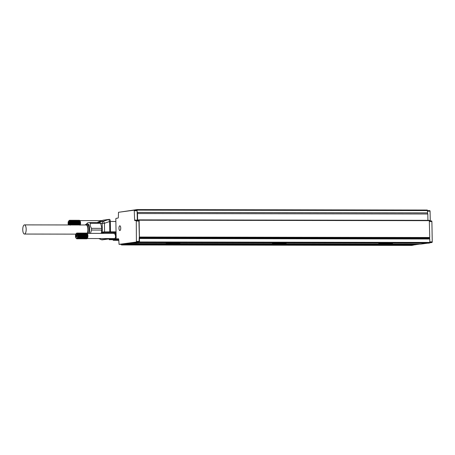<?xml version="1.0" encoding="UTF-8"?>
<svg xmlns="http://www.w3.org/2000/svg" width="455" height="455" viewBox="0 0 455 455"><rect width="100%" height="100%" fill="white"/><g stroke="black" fill="none" stroke-linecap="round" stroke-linejoin="round"><path stroke-width="0.68" d="M427.694 243.169L420.568 244.125L130.249 243.436L124.676 244.187L414.988 244.648L418.879 244.125M121.286 244.358L121.502 244.961L124.676 244.187M130.255 243.67L138.229 242.595L428.542 243.169L429.611 243.027L429.816 242.424L429.753 238.989L429.52 237.874L428.235 238.045L428.24 238.443M429.816 242.424L139.503 241.969L139.298 242.566L138.229 242.714M139.503 241.969L138.923 221.039L138.712 220.493L136.062 220.487M121.695 244.358L139.076 242.026L139.219 237.988L429.531 238.443M119.045 244.352L121.718 244.358L119.056 244.352L136.42 242.02L136.267 221.033L136.051 220.487L134.828 220.652L134.617 220.106L134.242 210.17L118.499 212.286L118.363 216.893A1.149 0.427 -89.9 0 1 117.953 218.099L116.025 218.355L115.82 218.957L116.162 238.426L116.378 238.972L118.317 238.71A1.149 0.427 -89.9 0 0 118.317 238.71A1.149 0.427 -89.9 0 1 118.766 239.796L119.056 244.352M118.749 239.535L118.613 238.983L116.378 238.972M411.826 245.416L121.513 244.955L411.826 245.416L414.988 244.648M124.681 244.415L414.994 244.875M379.271 243.533A6.882 0.324 -1 0 1 386.96 243.197A6.882 0.324 -1 0 1 392.528 243.419A6.882 0.324 -1 0 1 392.034 243.55A6.882 0.324 -1 0 1 384.344 243.88A6.882 0.324 -1 0 1 378.77 243.658A6.882 0.324 -1 0 1 379.271 243.533M272.932 243.362A6.882 0.324 -1 0 1 280.616 243.033A6.882 0.324 -1 0 1 286.189 243.254A6.882 0.324 -1 0 1 285.689 243.385A6.882 0.324 -1 0 1 278.005 243.715A6.882 0.324 -1 0 1 272.431 243.493A6.882 0.324 -1 0 1 272.932 243.362M166.587 243.197A6.882 0.324 -1 0 1 174.276 242.862A6.882 0.324 -1 0 1 179.85 243.084A6.882 0.324 -1 0 1 179.35 243.215A6.882 0.324 -1 0 1 171.66 243.544A6.882 0.324 -1 0 1 166.092 243.323A6.882 0.324 -1 0 1 166.587 243.197M122.884 244.773L413.197 245.228M122.884 244.659L413.191 245.114M429.452 221.494L431.892 221.5L432.25 241.884L432.045 242.487L429.776 242.794M419.846 244.125L414.994 244.779M139.298 237.402L429.605 237.863L429.73 237.499L139.418 237.044L139.213 237.413M139.418 237.044L139.128 220.209L138.997 219.879L137.62 220.066L137.507 213.537L136.898 210.176L134.253 210.17L136.898 210.176M137.342 220.487L137.148 212.667M120.649 229.206A2.372 0.887 -89.9 0 0 119.853 225.805A2.372 0.887 -89.9 0 0 119.051 227.142A2.372 0.887 -89.9 0 0 119.847 230.543A2.372 0.887 -89.9 0 0 120.649 229.206M137.268 212.417L427.581 212.877L427.33 210.039L137.018 209.584L137.143 212.439M137.006 209.584L120.768 211.979M429.429 220.573L430.248 220.573L430.083 211.183L429.867 210.637L427.541 210.631L429.867 210.637M430.248 220.573L430.311 220.954M431.892 221.5L431.681 220.954L429.44 220.954L431.681 220.954M427.33 210.039L137.029 209.584M427.927 220.334L427.814 213.992L427.455 213.122M429.73 237.499L429.31 220.339L139.002 219.879L429.31 220.339M139.213 237.59L428.235 238.045M137.507 213.537L427.814 213.992M137.143 212.451L427.364 212.906M118.772 240.376L113.466 240.32L114.632 239.933L118.766 239.939M114.632 239.813L114.12 239.944A0.574 0.529 82.3 0 0 114.552 240.172L118.772 240.177M98.343 221.909L103.586 221.198L104.44 223.263L104.587 231.919L103.331 231.953L103.621 232.545L114.432 232.562L115.291 232.448L115.496 231.845L115.564 235.855L114.495 233.131L114.029 233.415M115.576 236.429L115.564 235.855A2.866 1.075 -89.9 0 1 114.541 238.864L114.757 238.829A2.292 0.859 -89.9 0 0 115.576 236.429L116.127 236.429M114.125 238.579A2.866 1.075 -89.9 0 0 114.541 238.864L113.045 239.063L113.244 238.574M118.636 239.25L114.364 239.751M118.618 239.108L114.046 239.722M117.066 239.006A0.574 0.529 -97.7 0 1 117.066 239.029L111.174 239.745M116.747 239L110.855 239.717M115.468 239.006A0.574 0.529 -97.7 0 1 115.468 239.023L109.581 239.745M115.149 238.994L109.263 239.717M115.866 221.539L110.343 221.409M115.496 231.845L110.519 231.84L110.337 221.375C110.235 220.078 109.939 219.401 109.445 219.356A2.292 2.121 -97.7 0 0 109.177 219.373L103.348 220.157A2.292 2.121 -97.7 0 0 102.944 220.254L108.773 219.469L109.627 221.534L109.78 232.442L115.291 232.448M114.432 232.562A3.441 1.285 -89.9 0 0 113.648 233.415M110.32 232.437L110.519 231.84L104.587 231.919L104.565 232.516L102.921 232.715A3.441 1.285 -89.9 0 0 102.477 233.398M103.331 231.953L102.324 232.175A0.574 0.506 48.3 0 0 102.921 232.715M100.731 223.564L101.886 228.364L91.563 228.347C90.386 226.67 89.982 224.998 90.357 223.325L102.17 223.371L102.324 232.175A4.015 1.502 -89.9 0 0 101.647 233.398M101.272 233.398L101.886 228.364M90.357 223.325L89.794 222.546L100.117 222.563L100.68 223.337M89.794 222.546L87.559 222.848L86.643 223.917L88.503 224.275A6.023 2.252 90.1 0 1 89.157 233.375M90.414 233.381L91.597 230.042L91.563 228.347M68.426 224.952L68.227 224.349A2.292 0.859 90.1 0 1 68.62 221.05L69.552 220.288L69.331 220.584L69.985 220.601L69.712 220.92L70.081 220.749L69.797 221.067L70.172 220.925L69.877 221.238L70.258 221.13L69.951 221.426L80.381 221.653L70.064 221.864L80.234 221.608M68.62 221.05A2.292 0.859 90.1 0 1 69.695 221.949L69.49 224.952M70.332 221.352L70.013 221.636L70.394 221.596M70.258 221.13L80.165 221.369M70.172 220.925L80.091 221.141M70.081 220.749L80.012 220.942M69.985 220.601L79.921 220.766M69.882 220.476L79.722 220.493L79.995 220.811L79.722 220.493M69.774 220.385L79.614 220.396L79.898 220.715M69.666 220.322L79.506 220.334L79.801 220.647M69.552 220.288L79.392 220.305L79.699 220.601M69.444 220.288L79.602 220.584M70.11 222.108L80.512 222.376A2.582 0.967 -89.9 0 0 80.478 222.125L70.451 221.852M70.497 222.131L80.29 221.869M70.144 222.358L80.541 222.637A2.582 0.967 -89.9 0 0 80.512 222.376L80.33 222.142M70.531 222.415L80.512 222.376M70.172 222.62L80.558 222.905A2.582 0.967 -89.9 0 0 80.541 222.637L80.364 222.432M70.553 222.711L80.541 222.637M70.189 222.887L80.558 223.172A2.582 0.967 -89.9 0 0 80.558 223.035A2.582 0.967 -89.9 0 0 80.558 222.905L80.387 222.722M70.565 223.007L80.558 222.905M70.189 223.155L80.552 223.445A2.582 0.967 -89.9 0 0 80.558 223.172L80.398 223.024M70.565 223.308L80.558 223.172M70.184 223.428L80.541 223.706A2.582 0.967 -89.9 0 0 80.552 223.445L80.398 223.325M70.553 223.604L80.552 223.445M70.172 223.695L80.512 223.968A2.582 0.967 -89.9 0 0 80.541 223.706L80.387 223.621M70.525 223.9L80.541 223.706M70.144 223.951L80.472 224.224A2.582 0.967 -89.9 0 0 80.512 223.968L80.364 223.917M70.491 224.184L80.512 223.968M80.285 224.969A2.582 0.967 -89.9 0 0 80.307 224.895A2.582 0.967 -89.9 0 0 80.37 224.69A2.582 0.967 -89.9 0 0 80.427 224.463A2.582 0.967 -89.9 0 0 80.472 224.224L80.33 224.201M70.104 224.207L80.472 224.224M70.246 225.185L70.059 224.446L70.445 224.457M70.388 224.719L80.285 224.474M80.086 225.197L80.228 224.73M76.491 233.261L76.195 233.58L76.798 233.074L76.588 233.358L77.236 233.267L76.98 233.586L77.339 233.387L77.231 234.024L77.612 233.915L77.304 234.217L87.519 234.154L87.735 234.444L77.418 234.655L87.587 234.399M75.581 237.135A2.292 0.859 90.1 0 1 75.974 233.836A2.292 0.859 90.1 0 1 77.049 234.74L75.968 238.033L75.581 237.135M77.686 234.137L77.367 234.427L77.748 234.382M77.612 233.915L87.519 234.154M77.526 233.716L87.445 233.933M77.435 233.54L87.366 233.728M77.339 233.387L87.275 233.551M77.236 233.267L87.076 233.279L87.349 233.597L87.076 233.279M77.134 233.17L86.968 233.188L87.252 233.5M77.02 233.108L86.859 233.125L87.155 233.432M76.912 233.074L86.746 233.091L87.059 233.387M76.798 233.074L86.956 233.375M77.464 234.894L87.872 235.161A2.582 0.967 -89.9 0 0 87.832 234.911L77.805 234.643M77.85 234.917L87.644 234.661M77.504 235.144L87.895 235.423A2.582 0.967 -89.9 0 0 87.872 235.161L87.69 234.934M77.885 235.201L87.872 235.161M77.526 235.406L87.912 235.69A2.582 0.967 -89.9 0 0 87.895 235.423L87.724 235.218M77.907 235.497L87.895 235.423M77.543 235.673L87.917 235.957A2.582 0.967 -89.9 0 0 87.917 235.826A2.582 0.967 -89.9 0 0 87.912 235.69L87.747 235.514M77.919 235.792L87.912 235.69M77.549 235.946L87.912 236.23A2.582 0.967 -89.9 0 0 87.917 235.957L87.758 235.809M77.919 236.094L87.917 235.957M77.543 236.213L87.895 236.498A2.582 0.967 -89.9 0 0 87.912 236.23L87.752 236.111M77.907 236.395L87.912 236.23M77.526 236.481L87.866 236.759A2.582 0.967 -89.9 0 0 87.895 236.498L87.741 236.407M77.885 236.685L87.895 236.498M77.498 236.742L87.832 237.01A2.582 0.967 -89.9 0 0 87.866 236.759L87.718 236.702M77.845 236.97L87.866 236.759M77.464 236.992L77.799 237.243L77.413 237.231L77.742 237.504L77.293 237.669L77.6 237.971L77.225 237.857L77.521 238.17L77.145 238.028L77.43 238.346L77.06 238.175L77.327 238.494L87.337 238.312A2.582 0.967 -89.9 0 0 87.337 238.312L87.337 238.318A2.582 0.967 -89.9 0 0 87.428 238.192A2.582 0.967 -89.9 0 0 87.451 238.153A2.582 0.967 -89.9 0 0 87.514 238.045A2.582 0.967 -89.9 0 0 87.593 237.874A2.582 0.967 -89.9 0 0 87.661 237.686A2.582 0.967 -89.9 0 0 87.73 237.476A2.582 0.967 -89.9 0 0 87.781 237.248A2.582 0.967 -89.9 0 0 87.832 237.01L87.684 236.987M77.799 237.243L87.832 237.01M77.742 237.504L87.639 237.26M77.68 237.749L87.582 237.521M77.6 237.971L87.514 237.76M77.521 238.17L87.44 237.988M77.43 238.346L87.354 238.187M76.457 238.613L76.184 238.295L76.787 238.801L76.576 238.517L76.895 238.801L76.872 238.392L77.225 238.619L76.969 238.295L77.327 238.494M77.225 238.619L87.064 238.63L87.337 238.312L87.064 238.63M77.117 238.71L86.956 238.727L87.241 238.409M77.009 238.773L86.848 238.784L87.144 238.477M76.787 238.801L86.734 238.818L87.047 238.522M26.18 229.354A4.584 1.718 -89.9 0 0 24.473 224.884A4.584 1.718 -89.9 0 0 22.75 229.582A4.584 1.718 -89.9 0 0 24.456 234.052A4.584 1.718 -89.9 0 0 26.18 229.354M75.9 236.663L76.292 234.621L76.736 235.212L76.758 236.549L76.338 237.254L75.9 236.663L76.69 236.663M75.877 235.326L76.736 235.332M68.546 223.877L68.938 221.835L69.376 222.427L69.399 223.758L68.984 224.469L68.546 223.877L69.331 223.877M68.523 222.54L69.382 222.54M87.121 233.33A4.584 1.718 -89.9 0 0 87.86 229.456A4.584 1.718 -89.9 0 0 86.149 224.98L24.473 224.884M87.832 234.911A2.582 0.967 -89.9 0 0 87.787 234.672A2.582 0.967 -89.9 0 0 87.775 234.604A2.582 0.967 -89.9 0 0 87.735 234.444A2.582 0.967 -89.9 0 0 87.673 234.234A2.582 0.967 -89.9 0 0 87.599 234.041A2.582 0.967 -89.9 0 0 87.525 233.87A2.582 0.967 -89.9 0 0 87.44 233.722A2.582 0.967 -89.9 0 0 87.349 233.597L87.178 233.404M80.478 222.125A2.582 0.967 -89.9 0 0 80.433 221.881A2.582 0.967 -89.9 0 0 80.421 221.818A2.582 0.967 -89.9 0 0 80.381 221.653A2.582 0.967 -89.9 0 0 80.319 221.443A2.582 0.967 -89.9 0 0 80.245 221.255A2.582 0.967 -89.9 0 0 80.165 221.085A2.582 0.967 -89.9 0 0 80.08 220.937A2.582 0.967 -89.9 0 0 79.995 220.811L79.824 220.612M87.462 233.375A5.204 1.945 -89.9 0 0 87.866 227.108A5.204 1.945 -89.9 0 0 85.699 224.503A5.204 1.945 -89.9 0 0 85.233 224.975M85.699 224.503L86.501 223.991A5.733 2.144 90.1 0 1 87.002 223.832A5.733 2.144 90.1 0 1 88.953 227.221A5.733 2.144 90.1 0 1 88.594 233.375M87.15 238.534L114.597 238.579A2.582 0.967 -89.9 0 0 115.098 238.198A2.582 0.967 -89.9 0 0 115.53 235.298A2.582 0.967 -89.9 0 0 114.603 233.421L87.155 233.375M89.015 233.375L89.379 227.221L87.428 223.832L87.002 223.832M114.552 233.136A2.866 1.075 -89.9 0 0 114.137 233.415M100.265 222.461L99.446 222.131A7.456 2.787 -89.9 0 1 100.265 222.461L100.407 222.961M101.92 230.059L91.597 230.042M114.023 238.579A2.866 1.075 -89.9 0 0 114.489 238.864A2.866 1.075 -89.9 0 0 114.541 238.864M98.883 238.551L101.567 239.717A2.292 1.382 113.5 0 1 101.289 239.648A2.292 2.292 0 0 0 102.199 239.842L108.068 239.057L108.273 238.568M113.699 239.643L114.12 239.944M139.298 242.566L429.611 243.027M139.446 238.528L429.753 238.989M139.281 241.423L136.619 241.417M138.923 221.039L136.267 221.033M139.076 242.026L136.42 242.02M118.613 238.972L116.389 238.972M432.045 242.487L429.816 242.481M432.25 241.884L429.804 241.878M139.128 220.209L429.435 220.664M137.274 220.112L134.617 220.106M137.114 210.716L134.452 210.716M137.228 210.13L427.541 210.585M430.083 211.183L427.552 211.177M118.772 240.325L113.477 240.32A0.574 0.529 -97.7 0 1 112.948 239.859M113.045 239.063L108.068 239.057A2.292 2.121 82.3 0 1 107.397 238.938L101.567 239.717A2.292 2.121 82.3 0 0 102.238 239.836L102.136 239.836M116.235 238.835L114.757 238.829M109.627 221.534L104.44 223.263L102.17 223.371A2.292 2.121 82.3 0 1 103.586 221.198L108.773 219.469A2.292 2.121 -97.7 0 1 109.177 219.373A2.292 2.292 0 0 1 109.49 219.35M97.461 222.558A2.292 2.121 82.3 0 1 98.377 221.898L103.348 220.157M102.915 220.265L98.36 221.904L97.364 222.654M106.362 238.568L107.397 238.938L107.693 238.568M104.565 232.516L109.78 232.442M99.543 222.563A7.109 2.662 -89.9 0 0 98.718 222.563M429.543 238.443L139.23 237.988M138.712 220.493L136.051 220.487M112.908 239.859A0.574 0.574 0 0 0 113.466 240.32M75.786 234.137L24.456 234.052M75.968 238.033L76.207 238.323M101.92 220.624L79.801 220.59M98.399 222.563L99.446 222.131M98.758 238.551L101.289 239.648"/></g></svg>

